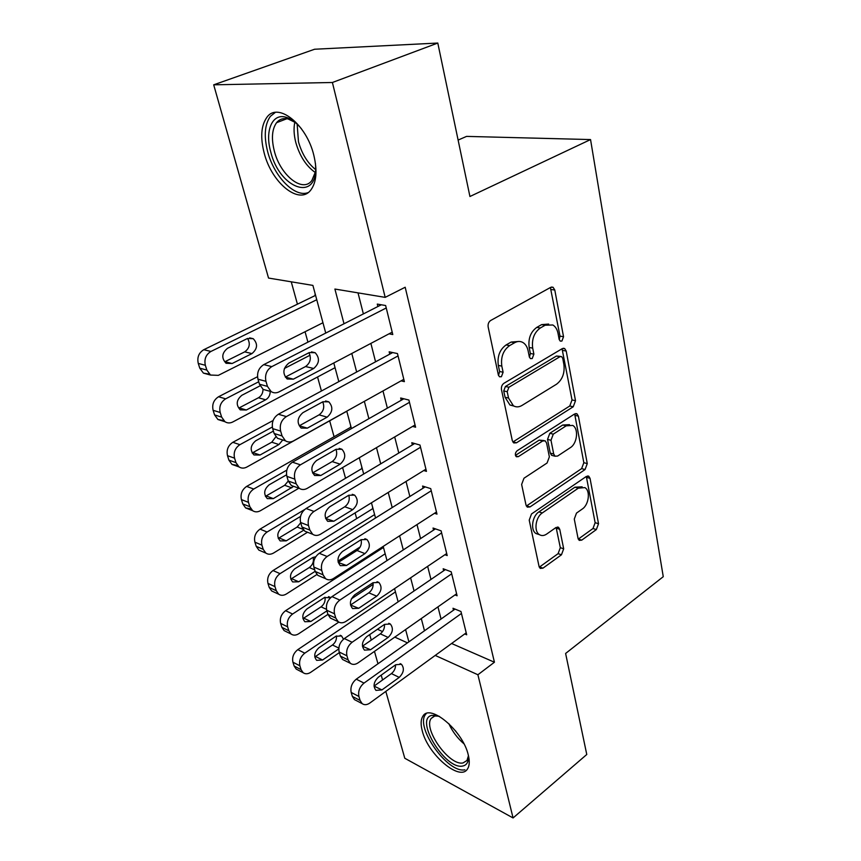 <?xml version="1.0" encoding="UTF-8"?>
<svg xmlns="http://www.w3.org/2000/svg" width="861" height="861" viewBox="0 0 861 861"><rect width="100%" height="100%" fill="white"/><g stroke="black" fill="none" stroke-linecap="round" stroke-linejoin="round"><path stroke-width="1.29" d="M561.91 341.053L563.535 336.737L554.796 290.028L553.074 287.273L550.749 287.326L490.662 320.496C488.617 321.939 487.789 324.113 488.165 327.008L498.368 375.009L499.488 376.774L501.393 376.72L503.104 372.232L501.812 366.119C500.661 357.067 503.255 350.223 509.626 345.595L514.652 342.71C517.536 341.128 520.281 341.053 522.875 342.484C525.522 344.099 527.276 346.865 528.105 350.782L529.321 356.831L530.441 358.617L532.216 358.553L533.885 354.151L532.679 348.124C531.624 339.191 534.164 332.486 540.299 327.998L545.142 325.221L552.816 324.974C555.474 326.556 557.207 329.354 558.014 333.347L559.144 339.32L560.253 341.117L561.91 341.053M559.22 339.654L560.005 336.124L550.383 287.531M498.508 375.493L499.606 371.5L498.315 365.408L501.812 366.119M529.429 357.25L530.365 353.484L529.16 347.467L532.679 348.124M422.277 730.914C420.545 724.381 420.76 719.462 422.923 716.158C429.865 703.136 462.852 730.709 468.255 754.849C469.815 761.124 469.557 765.827 467.491 768.959C459.925 781.928 427.82 754.322 422.277 730.914M264.187 153.054C260.205 137.502 261.087 125.62 266.824 117.419C277.662 101.469 306.538 124.145 313.845 155.357C317.429 170.596 316.482 182.058 311.015 189.743C299.671 205.779 271.753 183.264 264.187 153.054M578.065 538.448L579.216 540.385L581.745 540.138L596.361 529.569L598.524 523.725L590.033 478.339L588.773 476.23L586.363 476.434L531.517 513.963L529.214 520.13L539.072 566.516L540.213 568.411L542.968 568.152L561.469 554.785L563.686 548.801L559.747 529.311L558.552 527.319L555.937 527.556L546.681 534.057C544.077 535.811 541.666 536.016 539.438 534.659C533.648 531.398 535.51 517.192 542.312 512.941L578.312 488.165L584.888 487.606C590.603 490.684 588.881 504.804 582.316 509.002L576.483 513.102L574.276 519.065L578.065 538.448M325.738 333.078L312.898 285.4L268.535 278.06L213.7 84.819L314.599 49.238L437.797 43.05L469.934 196.502L590.549 139.568L663.261 576.687L565.612 653.456L586.772 754.494L513.07 817.95L404.788 758.261L385.814 691.394M437.797 43.05L332.4 82.495L385.179 297.368L334.907 289.048L344.013 323.768M451.605 643.501L494.429 662.227L405.187 287.24L385.179 297.368M494.429 662.227L477.898 674.755L513.07 817.95M573.243 406.769L575.503 400.709L566.215 351.051L564.655 348.522L562.287 348.619L503.922 383.296C501.941 384.781 501.134 386.912 501.489 389.699L512.317 440.649L513.748 442.941L516.492 442.802L573.243 406.769L569.767 405.994L572.027 399.956L562.05 348.759M578.388 416.143L587.267 463.595L585.06 469.546L530.032 506.925L527.287 507.129L526.006 505.041L521.637 484.463L523.972 478.232L547.069 463.003L549.361 456.868L546.606 443.103L545.217 440.854L542.634 441.004L518.311 456.664L516.385 456.771C514.824 454.866 515.05 452.886 517.074 450.798L574.599 413.98L576.999 413.829L578.388 416.143L574.922 415.346L583.833 462.691L587.267 463.595M382.801 546.66L383.08 547.693M372.565 506.935L372.587 508.743M361.738 466.759L361.771 468.632M350.588 425.366L350.642 427.314M389.043 333.81L392.788 334.542L385.642 305.526L377.279 304.094L377.893 306.516M401.054 380.863L404.379 381.638L397.47 353.57L389.161 351.815L389.753 354.162M412.602 426.41L415.605 427.217L408.91 400.053L400.666 397.997L401.226 400.268M423.752 470.526L426.464 471.354L419.985 445.04L411.795 442.715L412.344 444.922M434.504 513.285L436.99 514.125L430.715 488.628L422.579 486.045L423.117 488.176M444.911 554.732L447.203 555.571L441.112 530.85L433.04 528.041L433.546 530.096M454.985 594.929L457.094 595.769L451.196 571.801L443.167 568.755L443.673 570.757M358.015 292.869L363.374 313.91M370.887 343.399L375.568 361.814M382.984 390.937L387.375 408.157M394.693 436.936L398.794 453.026M406.026 481.46L409.858 496.485M417.004 524.586L420.577 538.599M427.648 566.366L430.974 579.421M437.958 606.865L441.047 619.027M464.736 633.933L466.694 634.772L460.969 611.514L453.004 608.264L453.489 610.201M291.255 281.827L297.432 304.181M305.052 331.743L307.926 342.14M317.548 376.978L321.433 391.023M329.666 420.825L334.068 436.731M342.592 467.566L345.552 478.285M355.109 512.876L356.691 518.602M367.227 556.723L367.507 557.756M315.04 293.364L315.137 295.571M590.549 139.568L466.565 136.393L458.117 140.074M213.7 84.819L332.4 82.495M382.575 679.964L381.208 675.142M377.979 663.777L374.46 651.379M371.263 640.11L369.703 634.611M408.889 641.843L405.585 629.563M398.126 601.839L394.564 588.644M387.009 560.586L383.188 546.412M375.536 517.999L371.446 502.802M363.697 474.024L359.306 457.74M351.46 428.595L346.768 411.16M338.814 381.638L333.788 362.976M377.452 629.262L382.553 631.576M394.801 637.118L407.468 642.855M435.214 655.425L477.898 674.755M351.794 353.473L356.658 372.017M364.343 401.344L368.885 418.683M376.483 447.645L380.723 463.842M388.225 492.449L392.185 507.56M399.601 535.822L403.292 549.921M410.611 577.839L414.055 590.969M421.287 618.553L424.484 630.779M548.651 324.07L541.601 324.629L545.142 325.221M529.16 347.467C528.094 338.556 530.634 331.872 536.769 327.406L541.601 324.629M518.623 341.462L511.133 342.065L514.652 342.71M498.315 365.408C497.152 356.379 499.746 349.544 506.107 344.938L511.133 342.065M512.855 442.016L569.767 405.994M562.739 358.37L561.663 356.615L559.984 356.68L508.905 387.256L507.204 391.712L508.539 398.04L513.404 405.789C516.105 407.339 518.968 407.221 521.981 405.445L556.507 384.232C562.405 379.712 564.87 373.147 563.901 364.558L562.739 358.37M560.672 356.432L556.464 356.024L559.984 356.68M513.899 406.069L509.927 404.982L505.063 397.255L503.728 390.937L505.418 386.492L556.464 356.024M526.351 506.053L581.627 468.621L583.833 462.691M543.98 440.531L539.18 440.122L515.448 455.361M570.359 447.645C577.268 443.544 578.861 428.617 572.705 425.42L566.172 425.84L553.279 434.148L550.986 440.272L553.709 454.005L555.054 456.222L557.605 456.05L570.359 447.645M569.487 424.667L562.707 425.022L566.172 425.84M552.784 455.62L551.61 455.318L550.265 453.112L547.531 439.411L549.824 433.287L562.707 425.022M574.922 415.346L574.481 414.055M582.144 486.831L574.89 487.208L578.312 488.165M538.76 534.444L536.048 533.562C530.258 530.301 532.109 516.126 538.911 511.897L574.89 487.208M539.277 567.195L558.1 553.655L560.317 547.682L556.109 527.438M578.258 539.126L592.981 528.525L595.134 522.692L586.319 476.456M315.578 295.355L203.788 349.695C198.794 352.795 196.954 357.369 198.267 363.417L199.774 368.174L203.411 373.114L209.32 374.115M322.95 322.746L218.339 375.353L210.504 375.052L206.855 370.079L205.349 365.29C204.035 359.198 205.897 354.592 210.913 351.46L316.751 299.736M232.136 363.514L251.95 353.602C257.59 348.78 258.009 343.808 253.209 338.685L247.462 338.502L227.498 348.307C221.761 353.096 221.288 358.09 226.066 363.288L232.136 363.514L224.969 361.674L244.718 351.858C249.604 348.221 250.551 343.754 247.57 338.448M392.196 332.152L279.136 391.83C276.316 393.229 273.647 393.154 271.129 391.594L267.448 386.374L265.952 381.315C264.682 374.879 266.63 369.982 271.796 366.625L386.245 307.969M381.294 304.783L263.778 364.623L271.796 366.625M293.364 379.163L287.165 378.991C282.333 373.534 282.871 368.25 288.79 363.116L309.271 352.569L315.148 352.709C319.98 358.09 319.496 363.342 313.684 368.497L293.364 379.163L285.303 377.107L305.569 366.538C310.412 362.89 311.531 358.294 308.927 352.741M267.642 390.636L263.143 389.409L259.473 384.232L257.977 379.206C256.696 372.813 258.634 367.959 263.778 364.623M315.427 163.299L315.61 166.453C317.365 202.507 279.524 188.753 270.731 151.859C264.811 131.367 271.882 113.404 285.454 117.096C290.867 118.484 296.195 122.38 301.436 128.784M295.334 122.477L288.069 118.958C283.312 117.892 279.481 119.141 276.575 122.692C271.968 129.225 271.226 138.696 274.347 151.106C280.331 175.332 302.771 193.305 311.876 180.476L315.406 171.942M275.272 112.425L270.376 116.353C264.65 124.511 263.757 136.296 267.674 151.73C274.056 176.58 294.796 197.869 308.066 192.616M468.287 754.979L468.373 755.797C468.728 761.834 466.813 765.246 462.626 766.053C445.008 769.96 413.883 718.365 432.05 715.351L439.444 716.395M438.572 716.061L434.751 716.029L431.296 718.332C422.611 728.546 449.345 766.247 463.046 762.932L466.974 760.5L468.384 755.936M426.26 713.586L425.571 714.426C414.862 727.061 447.817 773.716 464.897 769.799M257.514 376.731L218.543 396.76C213.668 399.924 211.86 404.444 213.119 410.31L214.583 414.916L217.919 419.501L223.58 420.523M335.058 367.69L232.836 421.944C230.07 423.332 227.455 423.257 224.99 421.739L221.654 417.122L220.201 412.484C218.931 406.575 220.75 402.033 225.647 398.837L258.731 381.746M284.399 368.476L310.046 355.216M260.076 385.825L241.833 395.296C236.291 400.01 235.763 404.864 240.241 409.858L246.321 410.008L239.175 407.888L258.451 397.76C261.453 395.942 262.96 393.133 263.003 389.312M246.321 410.008L265.662 399.795C268.654 397.976 270.171 395.167 270.236 391.346M273.109 420.502L232.825 442.317C228.057 445.535 226.282 449.991 227.498 455.684L228.908 460.14L231.975 464.413L237.442 465.435M346.789 411.257L246.87 467.039C244.072 468.502 241.467 468.459 239.035 466.92L235.968 462.626L234.558 458.149C233.342 452.412 235.128 447.924 239.907 444.674L272.334 427.024M252.144 452.994L271.764 442.21L275.854 436.796M273.411 431.092L255.706 440.778C250.347 445.428 249.765 450.152 253.963 454.942L260.054 455.017L278.953 444.524L282.763 439.949M351.051 427.088L246.644 486.411C241.984 489.683 240.241 494.085 241.424 499.617L242.791 503.933L245.6 507.915L250.906 508.926M298.907 488.198L260.452 510.702C257.643 512.241 255.039 512.23 252.65 510.691L249.83 506.688L248.463 502.34C247.29 496.775 249.044 492.341 253.715 489.048L286.788 470.128M265.392 496.377L284.657 485.292L288.274 481.03L286.885 476.37C285.701 470.375 287.563 465.64 292.46 462.185L300.414 464.832C295.495 468.33 293.633 473.087 294.806 479.125L296.195 483.839L299.273 488.327C301.737 489.92 304.396 489.92 307.259 488.338L415.045 424.979M286.552 474.82L269.138 484.818C263.95 489.403 263.337 493.999 267.276 498.616L273.346 498.616L293.676 486.336M362.18 468.395L260.033 529.138C255.48 532.453 253.769 536.801 254.91 542.172L256.234 546.358L258.827 550.082L261.249 551.115M307.528 532.249L273.615 552.999C270.795 554.602 268.212 554.635 265.845 553.085L263.251 549.35L261.927 545.142C260.797 539.739 262.519 535.359 267.082 532.012L304.654 509.529M278.254 538.405L297.163 527.04L300.704 522.788M300.532 516.428L282.15 527.47C277.134 532.001 276.478 536.489 280.18 540.923L286.229 540.848L303.696 530.204M403.809 379.324L293.44 440.918C290.598 442.414 287.929 442.371 285.432 440.8L282.074 435.957L280.632 431.081C279.405 424.85 281.31 420.017 286.358 416.584L398.051 355.927M392.713 352.558L278.372 414.249L286.358 416.584M307.334 428.154L301.124 428.068C296.604 422.848 297.206 417.714 302.911 412.667L322.897 401.753L328.784 401.829C333.304 406.973 332.766 412.075 327.158 417.144L307.334 428.154L299.316 425.775L319.076 414.862C323.585 411.461 324.801 407.124 322.724 401.85M281.353 439.508L277.49 438.292L274.121 433.481L272.679 428.638C271.452 422.45 273.346 417.65 278.372 414.249M403.831 398.783L292.46 462.185M409.47 402.335L300.414 464.832M320.819 475.487L314.62 475.487C310.401 470.483 311.047 465.489 316.557 460.517L336.059 449.281L341.946 449.27C346.176 454.21 345.595 459.171 340.181 464.154L320.819 475.487L312.543 472.958M335.994 449.324C337.609 454.307 336.328 458.396 332.142 461.582L312.844 472.797M294.688 486.691L291.362 485.518L288.284 481.051L296.195 483.839M425.926 469.18L320.615 534.164C317.741 535.822 315.094 535.865 312.672 534.272L309.842 530.096L308.496 525.544C307.366 519.689 309.196 514.996 313.996 511.445L420.534 447.257M414.658 443.533L306.075 508.507L313.996 511.445M333.864 521.228L327.697 521.325C323.736 516.525 324.414 511.671 329.741 506.763L348.78 495.236L354.657 495.14C358.628 499.875 357.993 504.707 352.762 509.626L333.864 521.228L325.576 518.462M348.791 495.236C349.986 499.94 348.651 503.782 344.766 506.763L325.921 518.268M307.646 532.292L304.783 531.172L301.963 527.018L300.618 522.498C299.477 516.686 301.296 512.015 306.075 508.507M436.473 512.015L333.53 578.474C330.646 580.217 328.019 580.292 325.63 578.7L323.036 574.814L321.734 570.412C320.647 564.741 322.445 560.102 327.126 556.497L431.243 490.77M425.194 486.874L319.248 553.289L327.126 556.497M346.477 565.483L340.343 565.666C336.629 561.049 337.34 556.324 342.495 551.481L361.093 539.686L366.947 539.503C370.671 544.055 370.004 548.758 364.946 553.612L346.477 565.483L338.222 562.47M361.125 539.664C361.954 544.098 360.587 547.704 356.992 550.491L338.577 562.244M320.238 576.386L317.784 575.342L315.191 571.467L313.888 567.098C312.791 561.458 314.577 556.852 319.248 553.289M372.985 508.496L273.012 570.542C268.557 573.9 266.878 578.194 267.975 583.424L269.256 587.471L271.656 590.947L273.733 591.916M316.88 574.535L286.369 593.993C283.549 595.672 280.977 595.737 278.652 594.187L276.252 590.689L274.971 586.621C273.884 581.358 275.574 577.042 280.04 573.652L374.621 514.577M360.189 546.918L337.964 561.092M290.77 579.152L309.282 567.539C312.747 564.87 314.039 561.469 313.146 557.336M315.793 556.69L312.554 557.67L294.763 568.82C289.899 573.297 289.21 577.677 292.708 581.95L298.713 581.788L315.148 571.349M446.698 553.526L346.025 621.341C343.141 623.16 340.525 623.278 338.19 621.696L335.79 618.069L334.531 613.807C333.487 608.297 335.252 603.722 339.826 600.085L441.628 532.927M435.429 528.869L331.991 596.619L339.826 600.085M358.693 608.297L352.59 608.576C349.092 604.142 349.846 599.536 354.829 594.747L373.007 582.714L378.829 582.434C382.338 586.815 381.638 591.389 376.731 596.189L358.693 608.297L350.502 605.035M373.017 582.703C373.534 586.847 372.135 590.226 368.831 592.831L350.836 604.82M332.486 619.059L330.387 618.09L327.987 614.474L326.728 610.245C325.673 604.766 327.428 600.225 331.991 596.619M383.468 547.445L285.594 610.697C281.235 614.087 279.588 618.327 280.643 623.407L281.891 627.346L284.108 630.596L285.906 631.49M327.955 614.367L298.735 633.739C295.915 635.493 293.364 635.59 291.083 634.04L288.865 630.779L287.617 626.819C286.562 621.717 288.231 617.445 292.6 614.022L385.179 553.795M373.19 584.371L351.406 598.815M302.943 618.65L321.045 606.844C324.274 604.325 325.576 601.118 324.974 597.222M330.592 597.706L324.403 597.556L306.99 608.921C302.276 613.344 301.565 617.617 304.859 621.739L310.821 621.502L326.911 610.869M338.825 622.105L297.798 649.646C293.536 653.079 291.911 657.266 292.934 662.206L294.15 666.027L296.206 669.072L297.745 669.88M339.342 652.616L310.735 672.301C307.915 674.12 305.386 674.249 303.147 672.71L301.092 669.654L299.886 665.811C298.864 660.85 300.5 656.631 304.783 653.165L395.447 591.905M314.782 656.975L332.464 644.997C335.456 642.629 336.769 639.615 336.425 635.945M343.464 639.206L341.58 635.945L335.908 636.257L318.85 647.827C314.276 652.197 313.544 656.373 316.665 660.355L322.574 660.021L338.771 648.914M456.61 593.789L358.111 662.841C355.238 664.735 352.644 664.896 350.352 663.314L348.145 659.924L346.918 655.802C345.907 650.453 347.64 645.944 352.117 642.263L451.691 573.813M445.385 569.595L344.325 638.561L352.117 642.263M370.51 649.754L364.461 650.13C361.168 645.858 361.943 641.37 366.764 636.634L384.544 624.376L390.324 624.01C393.628 628.218 392.907 632.695 388.15 637.431L370.51 649.754L362.438 646.224M384.501 624.397C384.738 628.272 383.339 631.425 380.293 633.847L362.696 646.051M344.4 660.376L342.592 659.483L340.375 656.104L339.159 652.003C338.136 646.686 339.858 642.209 344.325 638.561M466.221 632.846L369.832 703.039C366.958 704.998 364.397 705.191 362.147 703.631L360.102 700.456L358.919 696.463C357.939 691.275 359.64 686.82 364.02 683.096L461.453 613.462M455.049 609.093L356.26 679.178L364.02 683.096M381.961 689.909L375.966 690.382C372.867 686.271 373.652 681.88 378.334 677.198L395.716 664.735L401.452 664.283C404.573 668.34 403.831 672.71 399.224 677.392L381.961 689.909L374.029 686.109M395.586 664.821C395.586 668.427 394.187 671.354 391.411 673.593L374.191 686.002M355.98 700.402L354.42 699.584L352.375 696.431L351.191 692.448C350.212 687.293 351.901 682.87 356.26 679.178M560.005 336.124L563.535 336.737M499.606 371.5L503.104 372.232M530.365 353.484L533.885 354.151M536.769 327.406L540.299 327.998M506.107 344.938L509.626 345.595M551.234 289.533L554.796 290.028M513.038 441.908L516.492 442.802M562.696 350.405L566.215 351.051M572.027 399.956L575.503 400.709M505.418 386.492L508.905 387.256M503.728 390.937L507.204 391.712M505.063 397.255L508.539 398.04M581.627 468.621L585.06 469.546M526.631 505.881L530.032 506.925M539.18 440.122L542.634 441.004M515.674 455.953L518.311 456.664M549.824 433.287L553.279 434.148M547.531 439.411L550.986 440.272M550.265 453.112L553.709 454.005M538.911 511.897L542.312 512.941M556.367 528.234L559.747 529.311M560.317 547.682L563.686 548.801M558.1 553.655L561.469 554.785M539.61 566.979L542.968 568.152M586.61 477.403L590.033 478.339M595.134 522.692L598.524 523.725M592.981 528.525L596.361 529.569M578.366 539.051L581.745 540.138M210.913 351.46L203.788 349.695M205.349 365.29L198.267 363.417M206.855 370.079L199.774 368.174M244.718 351.858L251.95 353.602M259.473 384.232L267.448 386.374M257.977 379.206L265.952 381.315M313.684 368.497L305.569 366.538M315.298 172.523C306.247 166.162 299.746 156.164 295.818 142.539C293.87 134.929 293.536 128.128 294.839 122.133M297.153 124.102L298.466 141.753C301.899 153.871 307.603 163.127 315.589 169.552M463.928 743.796C457.406 738.168 452.348 731.409 448.775 723.541M455.254 730.548L458.978 735.542M225.647 398.837L218.543 396.76M220.201 412.484L213.119 410.31M221.654 417.122L214.583 414.916M258.451 397.76L265.662 399.795M239.907 444.674L232.825 442.317M234.558 458.149L227.498 455.684M235.968 462.626L228.908 460.14M252.919 452.617L260.054 455.017M271.764 442.21L278.953 444.524M253.715 489.048L246.644 486.411M248.463 502.34L241.424 499.617M249.83 506.688L242.791 503.933M266.243 495.958L273.346 498.616M284.657 485.292L291.814 487.843M267.082 532.012L260.033 529.138M261.927 545.142L254.91 542.172M263.251 549.35L256.234 546.358M279.147 537.953L286.229 540.848M297.163 527.04L303.04 529.343M274.121 433.481L282.074 435.957M272.679 428.638L280.632 431.081M327.158 417.144L319.076 414.862M286.885 476.37L294.806 479.125M340.181 464.154L332.142 461.582M301.963 527.018L309.842 530.096M300.618 522.498L308.496 525.544M352.762 509.626L344.766 506.763M315.191 571.467L323.036 574.814M313.888 567.098L321.734 570.412M364.946 553.612L356.992 550.491M280.04 573.652L273.012 570.542M274.971 586.621L267.975 583.424M276.252 590.689L269.256 587.471M291.653 578.667L298.713 581.788M309.282 567.539L314.706 569.842M327.987 614.474L335.79 618.069M326.728 610.245L334.531 613.807M376.731 596.189L368.831 592.831M292.6 614.022L285.594 610.697M287.617 626.819L280.643 623.407M288.865 630.779L281.891 627.346M303.793 618.166L310.821 621.502M321.045 606.844L326.502 609.33M304.783 653.165L297.798 649.646M299.886 665.811L292.934 662.206M301.092 669.654L294.15 666.027M315.578 656.502L322.574 660.021M332.464 644.997L338.825 648.075M340.375 656.104L348.145 659.924M339.159 652.003L346.918 655.802M388.15 637.431L380.293 633.847M352.375 696.431L360.102 700.456M351.191 692.448L358.919 696.463M399.224 677.392L391.411 673.593M551.47 287.047L553.074 287.273M563.245 348.264L564.655 348.522M509.927 404.982L513.404 405.789M551.61 455.318L555.054 456.222M575.783 413.549L576.999 413.829M536.048 533.562L539.438 534.659M557.562 527.007L558.552 527.319M587.74 475.939L588.773 476.23M210.504 375.052L203.411 373.114M249.615 337.867L253.209 338.685M263.143 389.409L271.129 391.594M315.148 352.709L311.478 351.88M288.069 118.958L285.454 117.096M286.896 118.721L276.575 122.692M436.484 715.846L433.912 715.147M434.052 716.234L431.296 718.332M224.99 421.739L217.919 419.501M239.035 466.92L231.975 464.413M252.65 510.691L245.6 507.915M265.845 553.085L258.827 550.082M277.49 438.292L285.432 440.8M328.784 401.829L325.587 400.968M291.362 485.518L299.273 488.327M341.946 449.27L339.169 448.42M304.783 531.172L312.672 534.272M354.657 495.14L352.257 494.311M317.784 575.342L325.63 578.7M366.947 539.503L364.86 538.717M278.652 594.187L271.656 590.947M330.387 618.09L338.19 621.696M378.829 582.434L377.021 581.692M291.083 634.04L284.108 630.596M328.558 596.619L330.118 597.308M303.147 672.71L296.206 669.072M340.224 635.3L341.58 635.945M342.592 659.483L350.352 663.314M390.324 624.01L388.752 623.31M354.42 699.584L362.147 703.631M401.452 664.283L400.096 663.637"/></g></svg>
